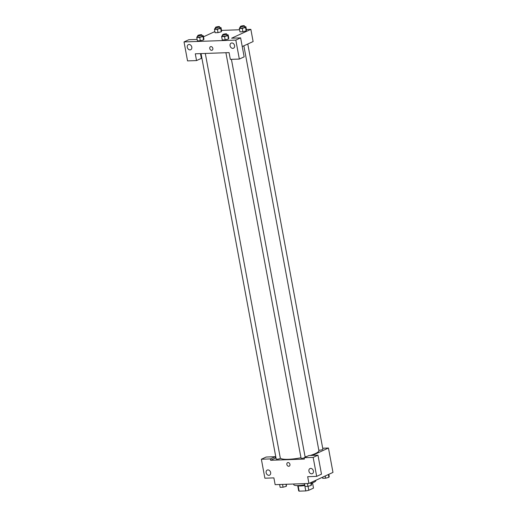 <?xml version="1.0" encoding="UTF-8"?>
<svg xmlns="http://www.w3.org/2000/svg" width="517" height="517" viewBox="0 0 517 517"><rect width="100%" height="100%" fill="white"/><g stroke="black" fill="none" stroke-linecap="round" stroke-linejoin="round"><path stroke-width="0.78" d="M312.526 482.917L313.489 488.113A7.548 1.467 -10.5 0 0 313.489 488.003L312.546 482.897M313.489 488.113L308.785 490.278A7.548 1.467 -10.5 0 1 305.767 490.917L299.162 491.15A7.548 1.467 -10.5 0 1 298.652 490.749A7.548 1.467 -10.5 0 1 298.652 490.633M298.173 485.825L299.162 491.15M304.772 485.528L305.767 490.917M304.836 485.521A7.723 1.499 169.5 0 1 300.655 485.98A7.723 1.499 169.5 0 1 297.592 485.566M312.617 482.781A7.723 1.499 169.5 0 1 311.357 483.692M308.048 486.297L308.785 490.278M293.643 484.002L293.766 484.649A11.238 2.178 -10.5 0 0 304.707 484.836M311.273 483.246A11.238 2.178 -10.5 0 0 315.861 480.552L315.816 480.299M322.698 448.226L328.45 448.019L332.974 472.409L308.927 483.466L275.147 484.662L273.894 477.889L264.885 478.206L261.369 459.238L270.378 458.915L270.63 460.272L275.968 457.823M270.63 460.272L304.41 459.077L304.158 457.719L308.966 455.509L317.974 455.193L321.49 474.16L316.682 476.37L307.673 476.687L308.927 483.466M328.45 448.019L312.43 455.387M308.92 471.187A2.811 2.184 -114.7 0 0 312.346 473.662A2.811 2.184 -114.7 0 0 313.16 470.199A2.811 2.184 -114.7 0 0 310 468.557A2.811 2.184 -114.7 0 0 308.92 471.187M317.974 455.193L313.166 457.403L316.682 476.37M304.158 457.719L313.166 457.403M261.369 459.238L266.177 457.028L275.186 456.705L275.438 458.062M266.132 472.706A2.811 2.184 -114.7 0 0 269.557 475.181A2.811 2.184 -114.7 0 0 270.372 471.711A2.811 2.184 -114.7 0 0 267.211 470.076A2.811 2.184 -114.7 0 0 266.132 472.706M275.186 456.705L270.378 458.915M288.053 462.553A1.932 1.506 65.3 0 1 289.875 464.072A1.932 1.506 65.3 0 1 289.203 466.172A1.932 1.506 65.3 0 1 287.032 465.041A1.932 1.506 65.3 0 1 287.594 462.663A1.932 1.506 65.3 0 1 288.053 462.553M287.594 462.663A1.932 1.506 -114.7 0 0 287.032 465.041A1.932 1.506 -114.7 0 0 289.203 466.172M225.91 52.721L301.049 458.159A2.107 0.407 -10.5 0 0 304.196 457.939M201.048 53.6L276.188 459.038A2.107 0.407 -10.5 0 0 278.34 459.057A2.107 0.407 -10.5 0 0 280.337 458.269L205.307 53.451M318.789 450.087A2.107 0.407 -10.5 0 0 321.063 450.01A2.107 0.407 -10.5 0 0 322.892 449.254L247.785 44.003M280.272 457.926A19.665 3.813 -10.5 0 0 300.978 457.758M305.101 456.873A19.665 3.813 -10.5 0 0 307.085 456.375M310.271 455.464A19.665 3.813 -10.5 0 0 318.879 450.566L243.862 45.806M195.297 53.807L229.076 52.605L230.33 59.384L239.339 59.061L235.823 40.093L184.026 41.929L187.542 60.896L196.55 60.579L195.297 53.807M246.383 29.521L250.855 29.359L253.117 41.554L242.24 46.556M210.503 46.711A1.932 1.506 -114.7 0 0 209.76 48.52A1.932 1.506 65.3 0 1 210.497 46.711A1.932 1.506 65.3 0 1 212.674 47.835A1.932 1.506 65.3 0 1 212.112 50.22A1.932 1.506 65.3 0 1 209.76 48.52A1.932 1.506 -114.7 0 0 212.112 50.22M230.071 45.755A2.811 2.184 65.3 0 1 231.151 43.118A2.811 2.184 65.3 0 1 234.311 44.759A2.811 2.184 65.3 0 1 233.497 48.223A2.811 2.184 65.3 0 1 230.071 45.755M187.283 47.267A2.811 2.184 65.3 0 1 188.362 44.636A2.811 2.184 65.3 0 1 191.523 46.278A2.811 2.184 65.3 0 1 190.708 49.742A2.811 2.184 65.3 0 1 187.283 47.267M200.48 53.619L201.359 58.369L196.55 60.579M184.026 41.929L188.834 39.719L197.132 39.428M239.339 59.061L244.147 56.851L240.631 37.883L231.622 38.2L250.855 29.359M240.631 37.883L235.823 40.093M226.892 34.891L228.165 34.846L228.792 38.232L228.456 39.008L225.186 39.887L222.265 39.99L225.186 39.887L224.559 36.5L221.638 36.604L221.974 35.828L222.737 35.621M242.253 28.364L242.887 31.75L239.959 31.86L242.887 31.75L246.15 30.871L246.493 30.096L246.15 30.871L245.523 27.485L242.253 28.364L239.332 28.467L239.675 27.692L240.437 27.485M217.398 29.249L218.025 32.636L215.098 32.739L218.025 32.636L221.289 31.757L220.662 28.364L217.398 29.249L214.471 29.353L214.813 28.571L215.576 28.37M219.725 27.634L221.005 27.588L221.631 30.975L221.295 31.75M202.031 35.77L203.304 35.725L203.937 39.111L203.601 39.887L200.325 40.772L197.404 40.875L200.325 40.772L199.698 37.386L196.777 37.489L197.113 36.707L197.882 36.507M221.522 30.4L239.571 29.76M203.504 36.797L214.878 31.569M221.005 27.588L220.662 28.364M215.415 27.498L215.667 28.855A2.107 0.407 -10.5 0 0 217.812 28.874A2.107 0.407 -10.5 0 0 219.809 28.086L219.557 26.729A2.107 0.407 -10.5 0 0 218.084 26.613A2.107 0.407 -10.5 0 0 215.796 27.175A2.107 0.407 -10.5 0 0 215.415 27.498A2.107 0.407 -10.5 0 0 217.56 27.517A2.107 0.407 -10.5 0 0 219.557 26.729M214.471 29.353L215.098 32.739M221.631 30.975L221.289 31.757M244.586 26.755L245.866 26.71L245.523 27.485M240.276 26.619L240.528 27.97A2.107 0.407 -10.5 0 0 242.673 27.989A2.107 0.407 -10.5 0 0 244.67 27.207L244.418 25.85A2.107 0.407 -10.5 0 0 242.938 25.727A2.107 0.407 -10.5 0 0 240.657 26.296A2.107 0.407 -10.5 0 0 240.276 26.619A2.107 0.407 -10.5 0 0 242.421 26.638A2.107 0.407 -10.5 0 0 244.418 25.85M239.332 28.467L239.959 31.86M245.866 26.71L246.493 30.096M203.304 35.725L202.968 36.5L199.698 37.386M197.72 35.634L197.966 36.991A2.107 0.407 -10.5 0 0 200.118 37.011A2.107 0.407 -10.5 0 0 202.115 36.222L201.863 34.865A2.107 0.407 -10.5 0 0 200.383 34.749A2.107 0.407 -10.5 0 0 198.101 35.311A2.107 0.407 -10.5 0 0 197.72 35.634A2.107 0.407 -10.5 0 0 199.866 35.654A2.107 0.407 -10.5 0 0 201.863 34.865M202.968 36.5L203.595 39.887L203.937 39.111M196.777 37.489L197.404 40.875M228.165 34.846L227.829 35.621L224.559 36.5M222.581 34.755L222.827 36.106A2.107 0.407 -10.5 0 0 224.973 36.125A2.107 0.407 -10.5 0 0 226.976 35.343L226.724 33.986A2.107 0.407 -10.5 0 0 225.244 33.864A2.107 0.407 -10.5 0 0 222.963 34.432A2.107 0.407 -10.5 0 0 222.581 34.755A2.107 0.407 -10.5 0 0 224.727 34.775A2.107 0.407 -10.5 0 0 226.724 33.986M227.829 35.621L228.456 39.008L228.792 38.232M221.638 36.604L222.265 39.99M328.825 474.315L329.232 476.532L328.89 477.314L325.626 478.193L322.698 478.296L322.505 477.223M328.373 474.522L328.89 477.314M325.219 475.976L325.626 478.193M286.437 484.261L286.334 486.329L283.07 487.208L280.143 487.311L279.626 484.5M285.959 484.28L286.334 486.329M282.547 484.397L283.07 487.208M311.124 482.451L311.538 484.668L311.195 485.444L307.932 486.329L305.004 486.432L304.487 483.621M310.678 482.658L311.195 485.444M307.408 483.518L307.932 486.329M297.702 485.644L298.652 490.749M231.422 59.345L305.172 457.254"/></g></svg>
